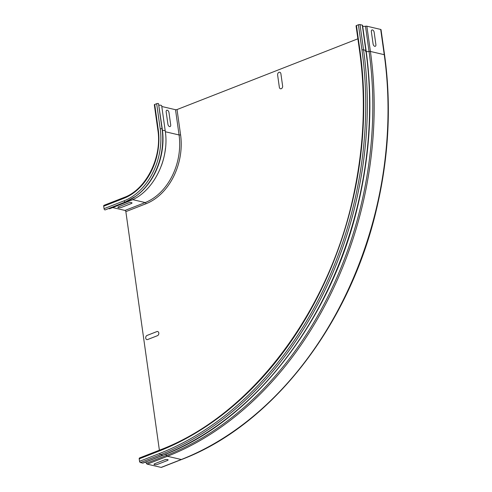 <?xml version="1.0" encoding="UTF-8"?>
<svg xmlns="http://www.w3.org/2000/svg" width="492" height="492" viewBox="0 0 492 492"><rect width="100%" height="100%" fill="white"/><g stroke="black" fill="none" stroke-linecap="round" stroke-linejoin="round"><path stroke-width="0.74" d="M371.362 31.66L373.09 43.948A2.171 1.273 68.6 0 0 374.775 46.328A2.171 1.273 68.6 0 0 375.888 44.606L374.16 32.312A2.171 1.273 68.6 0 0 372.475 29.938A2.171 1.273 68.6 0 0 371.362 31.66M280.895 73.739L282.623 86.026A2.171 1.63 103.2 0 1 281.276 88.714A2.171 1.63 103.2 0 1 279.351 87.305L277.623 75.018A2.171 1.63 103.2 0 1 278.97 72.33A2.171 1.63 103.2 0 1 280.895 73.739M157.551 464.362L167.36 460.524A2.171 0.658 172 0 0 167.6 459.559A2.171 0.658 172 0 0 164.568 459.866L154.752 463.71A2.171 0.658 172 0 0 154.513 464.676A2.171 0.658 172 0 0 157.551 464.362M147.065 335.427L156.88 331.59A2.171 1.63 103.2 0 1 158.805 332.998A2.171 1.63 103.2 0 1 157.458 335.685L147.643 339.523A2.171 1.63 103.2 0 1 145.718 338.115A2.171 1.63 103.2 0 1 147.065 335.427M166.179 111.936L167.907 124.224A2.171 1.273 68.6 0 0 169.592 126.598A2.171 1.273 68.6 0 0 170.706 124.876L168.977 112.588A2.171 1.273 68.6 0 0 167.292 110.214A2.171 1.273 68.6 0 0 166.179 111.936M121.438 207.409L131.247 203.571A2.171 0.658 172 0 0 131.487 202.606A2.171 0.658 172 0 0 128.455 202.919L118.64 206.757A2.171 0.658 172 0 0 118.4 207.722A2.171 0.658 172 0 0 121.438 207.409M362.69 26.242A2.712 0.824 172 0 0 365.501 26.236A1.408 0.43 -8 0 1 366.86 26.199L380.697 29.44A1.408 0.43 -8 0 1 381.029 29.655L384.578 54.901A1.408 0.43 172 0 0 384.246 54.686A326.897 245.207 103.2 0 1 181.284 459.516A1.408 0.83 68.6 0 0 181.609 459.497L161.45 467.382A1.408 0.83 -111.4 0 1 161.124 467.4L147.28 464.165A1.408 0.83 -111.4 0 1 146.382 463.273A2.712 1.593 68.6 0 0 145.54 462.08M362.284 25.135A1.138 0.344 -8 0 1 362.555 25.307L366.103 50.553A1.138 0.344 172 0 0 365.833 50.375L362.284 25.135L360.009 24.6A1.138 0.344 -8 0 0 358.416 24.766L356.454 25.535A1.138 0.344 -8 0 0 356.06 25.861L359.609 51.106C365.876 96.438 364.234 142.619 354.689 189.654C331.159 309.505 251.744 415.445 159.685 450.082A1.138 0.67 68.6 0 0 159.365 450.967A323.152 242.402 103.2 0 0 360.003 50.774A1.138 0.344 172 0 0 359.609 51.106M142.711 463.095L162.87 455.205A326.897 245.207 103.2 0 0 365.833 50.375L363.557 49.846A1.138 0.344 172 0 0 361.964 50.012A325.759 244.352 103.2 0 1 159.709 453.427A1.138 0.67 68.6 0 0 160.595 454.676L162.87 455.205A1.138 0.67 68.6 0 0 163.135 455.192L142.975 463.083A1.138 0.67 -111.4 0 1 142.711 463.095L140.435 462.56A1.138 0.67 -111.4 0 1 139.55 461.318L139.205 458.858A1.138 0.67 -111.4 0 1 139.525 457.966L159.685 450.082M154.709 104.464L158.258 129.703A1.138 0.344 -8 0 0 157.864 130.036L154.316 104.79A1.138 0.344 -8 0 1 154.709 104.464L156.671 103.695A1.138 0.344 -8 0 1 158.516 103.658L162.329 129.316A58.259 43.702 103.2 0 1 136.272 195.877L135.675 196.308A58.997 44.255 103.2 0 1 125.435 201.966A1.138 0.67 -111.4 0 1 125.349 202.009A1.138 0.67 -111.4 0 1 124.199 200.779L104.046 208.663A1.138 0.67 68.6 0 0 105.19 209.9A1.138 0.67 68.6 0 0 105.276 209.85L125.263 202.034M104.279 205.305A1.138 0.67 68.6 0 0 104.015 205.318A1.138 0.67 68.6 0 0 103.695 206.203L104.046 208.663M158.947 105.22A3.038 0.922 -8 0 1 161.69 105.762L165.238 131.007C169.758 159.174 153.215 192.378 129.98 200.785A3.038 1.783 -111.4 0 1 128.664 200.552M108.67 208.534A3.038 1.783 68.6 0 0 109.827 208.676L129.98 200.785M177.034 109.556L180.582 134.802A1.082 0.332 172 0 1 179.063 134.956L175.515 109.71A1.082 0.332 172 0 0 177.034 109.556L357.881 38.8M112.668 207.562L125.011 210.447A1.082 0.64 -111.4 0 1 125.854 211.634L159.383 450.198M175.515 109.71L161.794 106.5M380.697 29.44L384.246 54.686L370.408 51.445A1.408 0.43 172 0 0 369.043 51.476L365.501 26.236M366.109 51.439A2.712 0.824 -8 0 0 369.043 51.476A326.153 244.653 103.2 0 1 166.542 455.389A1.408 0.83 68.6 0 0 167.44 456.275A326.897 245.207 103.2 0 0 370.408 51.445L366.86 26.199M366.011 50.719A1.138 0.344 172 0 0 366.103 50.553C373.084 101.334 370.371 152.864 357.967 205.152C331.073 320.981 253.017 421.213 163.135 455.192M140.435 462.56L160.595 454.676A326.897 245.207 103.2 0 0 363.557 49.846L360.009 24.6M361.964 50.012L358.416 24.766M360.003 50.774L356.454 25.535M365.464 51.162A3.038 0.922 172 0 0 365.845 51.525M165.429 453.968A2.712 1.593 -111.4 0 1 166.542 455.389L146.382 463.273M147.28 464.165L167.44 456.275L181.284 459.516L161.124 467.4M139.55 461.318L159.709 453.427M139.205 458.858L159.365 450.967M124.199 200.779A58.013 43.511 103.2 0 0 160.22 128.935L156.671 103.695M158.258 129.703A55.405 41.562 103.2 0 1 123.855 198.319A1.138 0.67 -111.4 0 1 124.175 197.427C146.013 189.672 162.311 157.262 157.864 130.036M103.695 206.203L123.855 198.319M160.22 128.935A1.138 0.344 -8 0 1 162.065 128.904L158.516 103.658M105.19 209.9L125.349 202.009L135.675 196.308A58.997 44.255 103.2 0 0 162.065 128.904L162.329 129.316M162.483 130.466A3.038 0.922 -8 0 1 165.238 131.007M165.466 148.24A54.594 40.947 103.2 0 1 161.364 165.779M180.582 134.802A55.676 41.765 103.2 0 1 146.013 203.75A1.082 0.64 68.6 0 0 145.171 202.563L132.655 199.635M125.854 211.634L146.013 203.75M165.343 131.745L179.063 134.956A54.594 40.947 103.2 0 1 145.171 202.563L125.011 210.447M104.015 205.318L124.175 197.427M384.578 54.901C391.558 105.675 388.846 157.2 376.448 209.475C349.548 325.28 271.516 425.5 181.609 459.497"/></g></svg>
